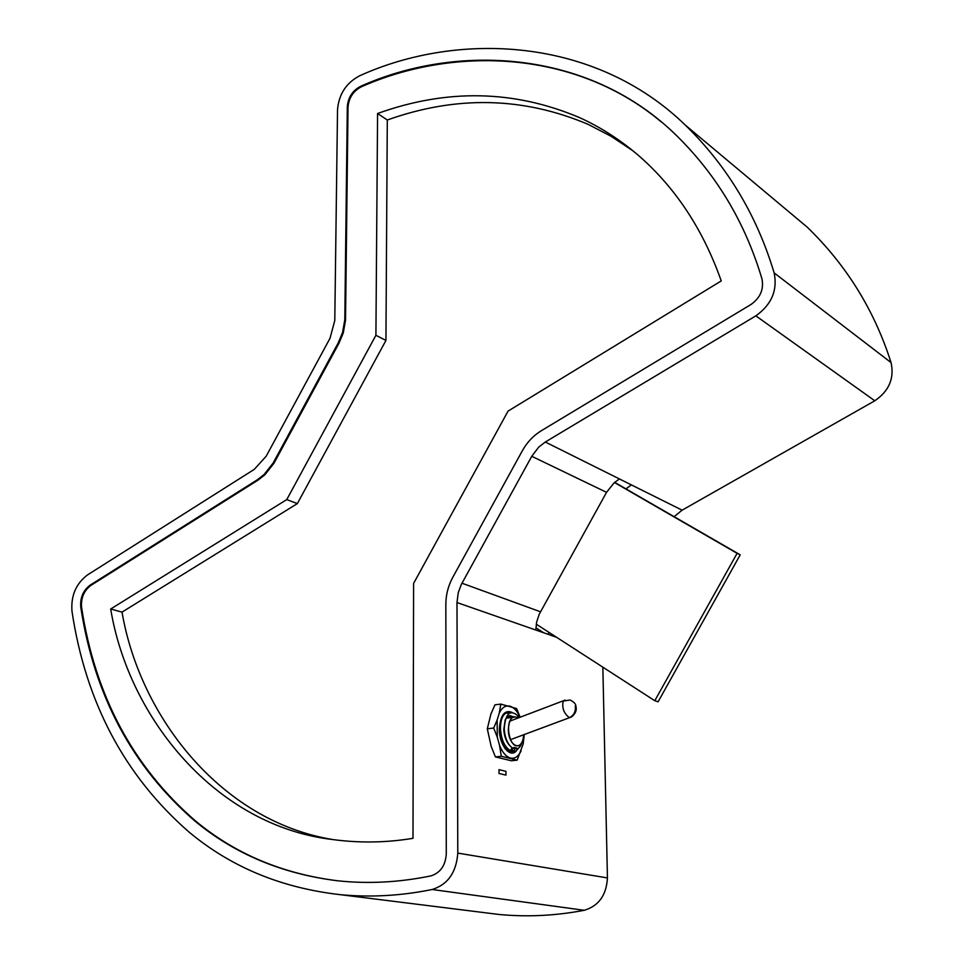 <?xml version="1.0" encoding="UTF-8"?>
<svg xmlns="http://www.w3.org/2000/svg" width="964" height="964" viewBox="0 0 964 964"><rect width="100%" height="100%" fill="white"/><g stroke="black" fill="none" stroke-linecap="round" stroke-linejoin="round"><path stroke-width="1.45" d="M194.764 820.906C234.613 853.996 282.307 873.962 337.846 880.807C368.429 884.036 399.458 882.385 430.968 875.866C440.319 872.878 445.428 865.612 446.284 854.08L445.838 604.247C445.898 594.764 448.224 585.775 452.815 577.267L522.331 450.778C527.079 442.271 533.369 435.62 541.19 430.812L750.98 304.491C760.367 297.768 764.018 289.188 761.934 278.789C744.823 221.371 715.312 172.616 673.402 132.538C585.811 49.164 455.321 43.79 360.681 86.302C352.607 90.52 348.149 97.292 347.317 106.606L344.799 319.867L342.545 332.556L338.183 342.991L273.186 462.973L264.124 474.481L257.364 479.771L90.098 585.172C83.157 590.426 80.048 597.704 80.747 607.019C94.219 695.43 132.225 766.717 194.764 820.906M661.111 121.777C573.737 48.574 451.489 46.754 361.38 86.784C353.306 90.99 348.86 97.762 348.028 107.076L345.522 320.241L343.28 332.929L338.918 343.353L273.945 463.274L264.895 474.77L258.123 480.06L90.905 585.401C83.976 590.655 80.868 597.933 81.566 607.236C95.038 695.61 133.044 766.874 195.584 821.039C235.433 854.116 283.115 874.071 338.641 880.915M602.849 667.172L607.441 877.927C606.44 895.17 598.716 905.955 584.256 910.293L432.173 889.507C401.12 895.821 370.489 897.544 340.292 894.676C281.307 887.977 230.818 867.034 188.799 831.848C124.573 775.743 85.639 702.202 71.975 611.248C70.818 595.764 75.999 583.654 87.519 574.906L254.279 469.36L266.185 456.225L330.037 338.219L334.785 320.506L337.533 109.522C338.93 94.038 346.329 82.771 359.741 75.746C458.129 31.137 594.704 36.994 685.38 125.163C727.181 165.928 756.776 215.177 774.152 272.896L891.049 362.584C894.496 378.298 889.073 391.023 874.794 400.783L755.848 315.855C771.574 304.624 777.671 290.297 774.152 272.896M632.938 150.818L610.995 136.237L588.173 124.38C523.211 96.822 456.261 95.364 387.299 120.006L385.937 340.437L297.358 503.594L122.03 612.116C139.876 717.011 221.443 821.412 333.014 839.584C216.189 826.124 128.694 718.264 110.691 609.007L122.03 612.116M110.691 609.007L286.766 499.593L375.912 335.291L377.575 113.511C446.814 88.58 514.041 89.905 579.256 117.488C600.512 127.067 620.551 139.973 639.373 156.228C675.933 188.329 703.214 229.89 721.241 280.922L508.064 411.11L413.604 583.389L412.99 838.319C386.407 842.729 359.741 843.151 333.002 839.584M377.575 113.511L387.299 120.006M375.912 335.291L385.937 340.437M286.766 499.593L297.358 503.594M548.624 632.155L548.576 634.481L535.839 630.046L536.659 621.997L539.25 614.201L606.549 492.339L614.128 482.807L619.442 478.951L682.114 510.173L674.113 516.68M631.408 484.904L625.961 488.881M535.839 630.046L456.984 602.548L457.792 853.104L607.441 877.927M584.256 910.293C555.493 915.776 526.971 917.162 498.689 914.438L340.292 894.676M685.38 125.163L807.302 227.227C846.488 265.208 874.408 310.324 891.049 362.584M682.114 510.173L874.794 400.783M456.984 602.548L458.249 592.619L461.31 584.473L531.767 456.297L538.707 447.127L545.299 442.018L755.848 315.855M432.173 889.507C447.838 884.554 456.37 872.42 457.792 853.104M543.66 632.77L535.888 627.745M536.261 624.166L654.785 700.72L658.099 701.792L740.207 554.83L614.658 482.349M654.785 700.72L737.111 553.336L740.207 554.83M737.111 553.336L614.466 482.518M499.027 773.502L505.967 775.104L505.931 771.296L499.003 769.67L499.027 773.502M512.017 712.384C504.606 709.528 500.376 715.107 499.316 729.158C499.087 744.666 510.113 758.861 516.451 750.751M508.474 749.932L507.233 749.655M504.726 748.209L512.595 751.522L507.197 750.932M505.257 748.908L509.498 751.667M521.138 750.823C518.451 756.511 514.921 758.933 510.534 758.078C506.136 756.8 502.473 752.571 499.557 745.389L501.292 756.27L495.412 756.909L511.33 760.777L517.162 760.15L523.199 743.871L524.296 734.532M499.557 745.389L497.279 737.183L497.135 720.024L499.292 713.047C502.075 707.431 505.654 705.142 510.028 706.19C513.945 707.443 517.294 711.131 520.078 717.276M523.813 734.701L523.199 743.871M520.174 717.24L516.608 708.576L500.834 704.094L494.99 704.817L490.905 714.059L487.302 728.796L493.689 728.049L497.279 737.183M497.135 720.024L493.689 728.049M500.834 704.094L499.292 713.047M501.292 756.27L517.162 760.15M495.412 756.909L491.146 746.329L487.302 728.796M507.847 717.939L507.04 717.361M523.633 734.773C523.356 740.123 521.837 743.702 519.066 745.521L516.258 745.835C508.534 744.425 505.281 721.132 512.884 717.349L515.945 716.975L517.993 718.06M511.703 748.582L513.161 748.413M513.33 748.401L516.596 748.04L513.896 747.353L513.282 748.474C508.064 745.341 505.052 738.87 504.232 729.061C505.281 714.047 509.619 709.42 517.222 715.192L518.909 717.722M507.618 749.775L508.076 750.655M508.522 751.498L509.462 751.739M507.486 749.1L507.04 750.076M512.065 747.787L510.137 750.932C504.208 747.281 500.822 740.063 499.979 729.302C499.834 721.205 501.569 715.854 505.16 713.264L507.365 712.553M516.596 748.04L516.077 748.98C518.909 748.944 521.283 745.654 523.199 739.099M523.753 734.725C523.416 752.751 508.233 747.208 508.341 729.314C509.269 718.554 512.547 714.782 518.198 717.987M515.644 748.136L516.077 748.98M511.583 748.859L513.535 751.534L515.065 748.209M510.052 717.674L508.1 716.3M509.679 751.992L508.847 752.053M509.341 752.004L510.607 751.848M511.535 751.559L512.679 750.968M510.016 712.83L505.69 713.203C502.087 715.794 500.364 721.132 500.509 729.242C501.352 740.003 504.738 747.221 510.667 750.884M509.848 745.75C506.269 741.822 504.244 736.412 503.774 729.507L505.244 719.602M509.848 715.481L513.318 716.879M503.353 743.28L499.569 730.001L500.617 721.229M507.859 716.493L509.534 717.734M513.872 751.522L513.005 751.595M513.74 716.734L508.522 715.999M519.042 717.674L517.222 715.192M513.535 751.534L516.089 750.932L520.765 745.702M556.529 637.264L548.576 634.481M545.299 442.018L619.442 478.951M606.549 492.339L531.767 456.297M461.985 583.208L540.479 611.791M361.38 86.784L360.681 86.302M81.566 607.236L80.747 607.019M90.905 585.401L90.098 585.172M258.123 480.06L257.364 479.771M274.848 461.66L274.089 461.358M338.918 343.353L338.183 342.991M345.57 318.482L344.847 318.108M348.028 107.076L347.317 106.606M569.363 717.674C563.832 713.396 561.783 707.853 563.229 701.021L570.134 700.021C574.05 701.997 575.978 704.106 575.906 706.335C576.99 710.07 575.556 713.589 571.64 716.903L569.363 717.674C573.942 715.348 575.918 711.456 575.279 705.997M509.896 721.12L565.121 700.117M510.559 739.641L569.483 717.698M506.51 718.12L512.378 717.409M516.246 745.835L519.066 745.521"/></g></svg>

